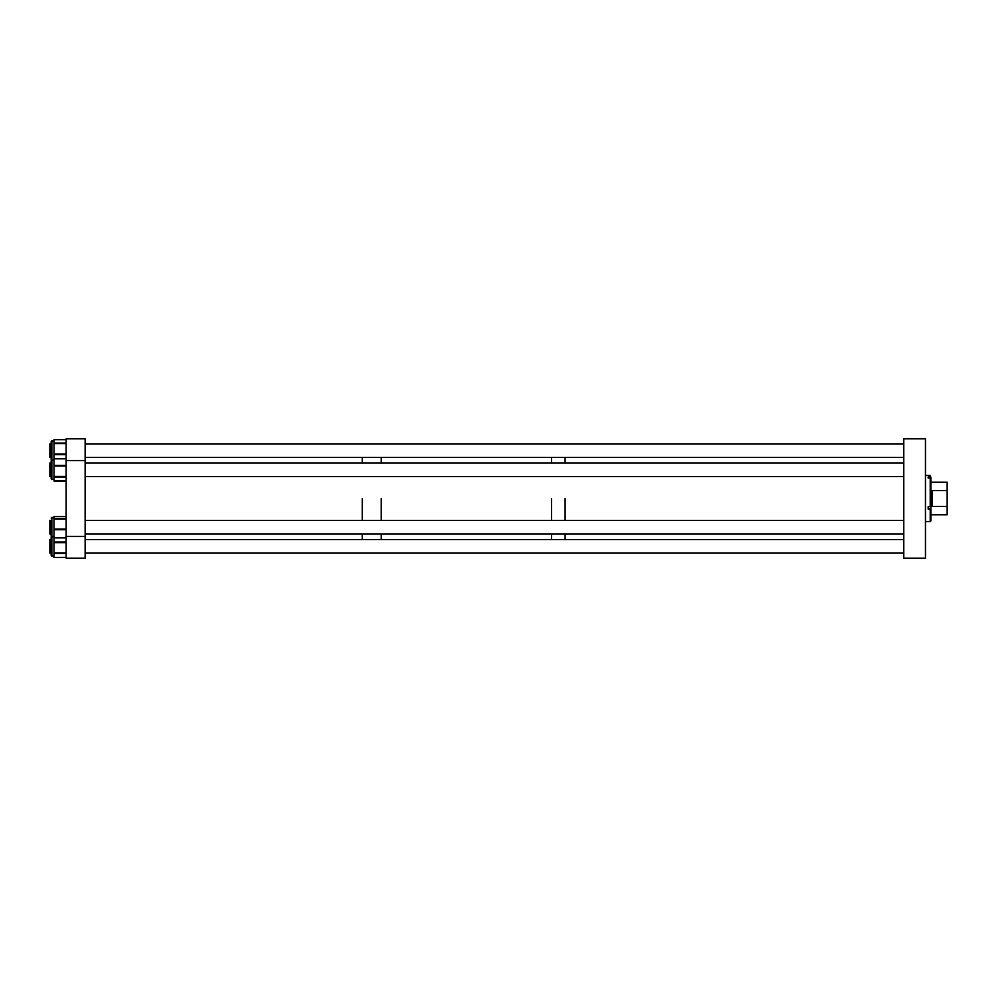 <?xml version="1.0" encoding="UTF-8"?>
<svg xmlns="http://www.w3.org/2000/svg" width="997" height="997" viewBox="0 0 997 997"><rect width="100%" height="100%" fill="white"/><g stroke="black" fill="none" stroke-linecap="round" stroke-linejoin="round"><path stroke-width="1.5" d="M903.768 558.158L925.453 558.158L925.453 438.842L903.768 438.842L903.768 558.158M928.17 507.884L928.17 506.638L928.17 509.106L930.213 509.106L930.213 521.543L925.453 521.543M930.213 509.106L930.886 508.831L930.886 520.87L930.213 521.543M930.213 476.94L930.886 477.551L930.213 475.457L930.213 476.94L928.17 476.94L928.17 478.037L930.213 478.037L930.213 506.638L930.886 506.364L930.886 508.831M930.213 478.037L930.886 478.66L930.886 506.364M928.17 506.638L930.213 506.638M930.886 477.551L930.886 478.66M930.886 482.236L947.15 482.236L947.15 514.764L930.886 514.764M932.232 506.389C930.687 501.13 930.687 495.87 932.232 490.611L932.232 506.389L947.15 506.389M932.232 490.611L947.15 490.611M565.1 498.5L565.1 520.459L565.1 498.5M565.1 533.993L565.1 539.576L565.1 533.993M551.54 498.5L551.54 520.459L551.54 498.5M551.54 533.993L551.54 539.576L551.54 533.993M565.1 457.424L565.1 463.007L565.1 457.424M551.54 457.424L551.54 463.007L551.54 457.424M381.253 498.5L381.253 520.459L381.253 498.5M381.253 533.993L381.253 539.576L381.253 533.993M362.272 498.5L362.272 520.459L362.272 498.5M362.272 533.993L362.272 539.576L362.272 533.993M381.253 457.424L381.253 463.007L381.253 457.424M362.272 457.424L362.272 463.007L362.272 457.424M85.131 438.842L66.151 438.842L66.151 460.539L85.131 460.539L85.131 438.842M66.151 536.461L66.151 558.158L85.131 558.158L85.131 536.461L66.151 536.461L66.151 460.539M85.131 536.461L85.131 460.539M51.171 520.459L51.171 536.361L51.171 533.993L49.85 533.993L49.85 520.459L51.171 520.459L49.85 520.459M53.988 516.571L66.151 516.571L53.988 516.571L53.988 557.435L66.151 557.385M51.171 535.264L51.171 533.993M66.151 439.677L53.988 439.677L53.988 480.99L66.151 480.903M51.171 478.896L51.171 460.639L51.171 463.007L51.856 459.966L51.856 479.569L51.171 478.896L53.988 479.569M51.171 461.736L51.171 477.713M53.988 480.866L66.151 480.816M51.171 441.696L51.171 443.889L49.85 443.889L49.85 457.424L51.171 457.424L51.171 459.791L51.171 441.696M51.856 517.431L53.988 517.431L51.171 518.104L51.856 517.431L51.856 556.139L51.171 555.466L51.171 537.209L51.856 536.536L51.171 537.209M53.988 557.435L66.151 557.46L53.988 557.435M51.171 539.576L49.85 539.576L49.85 553.111L51.171 553.111M51.171 463.007L49.85 463.007L49.85 476.541L51.171 476.541M928.17 508.57L930.886 508.57M66.151 519.088L53.988 519.088M66.151 529.731L53.988 529.731M66.151 529.071L53.988 529.071M66.151 537.657L53.988 537.657M66.151 537.869L53.988 537.869L66.151 537.882M66.151 518.639L53.988 518.639M66.151 458.819L53.988 458.819M66.151 466.023L53.988 466.023M66.151 465.387L53.988 465.387M66.151 476.441L53.988 476.441M66.151 476.977L53.988 476.977M66.151 443.628L53.988 443.628M66.151 443.117L53.988 443.117M66.151 453.971L53.988 453.971M66.151 454.62L53.988 454.62M51.856 440.861L51.171 441.534L53.988 440.861L51.856 440.861L51.856 459.966L51.171 460.639M66.151 542.007L53.988 542.007M66.151 542.642L53.988 542.642M66.151 553.061L53.988 553.061M66.151 553.584L53.988 553.584M925.453 475.457L930.213 475.457M51.856 537.034L51.171 536.361L53.988 537.034M66.151 480.99L53.988 480.99M51.856 460.464L51.171 459.791L51.856 460.464M51.856 459.966L53.988 459.966M66.151 458.67L53.988 458.67M66.151 439.64L53.988 439.64M51.856 556.139L53.988 556.139L51.171 555.466L51.856 556.139M66.151 557.535L53.988 557.535M903.768 553.111L85.131 553.111M903.768 539.576L85.131 539.576M903.768 520.459L85.131 520.459M903.768 533.993L85.131 533.993M903.768 463.007L85.131 463.007M903.768 476.541L85.131 476.541M903.768 457.424L85.131 457.424M903.768 443.889L85.131 443.889"/></g></svg>
